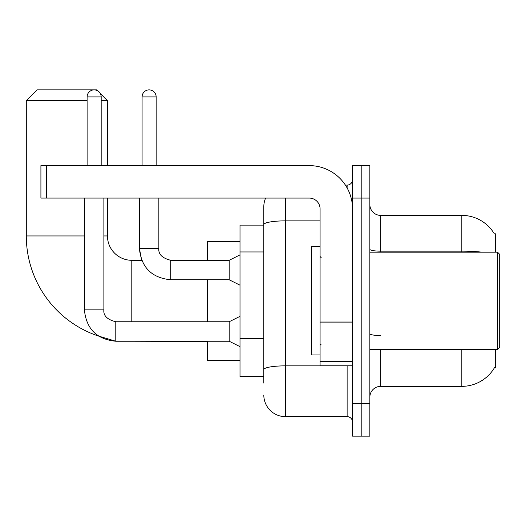 <?xml version="1.0" encoding="UTF-8"?>
<svg xmlns="http://www.w3.org/2000/svg" width="526" height="526" viewBox="0 0 526 526"><rect width="100%" height="100%" fill="white"/><g stroke="black" fill="none" stroke-linecap="round" stroke-linejoin="round"><path stroke-width="0.79" d="M495.374 252.178L495.374 233.787L494.387 233.919A37.872 37.872 0 0 0 461.828 215.39A37.872 37.872 0 0 1 494.308 233.787A37.872 37.872 0 0 0 461.828 215.39L380.673 215.39A10.822 10.822 0 0 1 369.85 204.568A10.822 10.822 0 0 0 380.673 215.39L380.673 252.178M495.374 349.566L495.374 367.957L494.308 367.957L494.499 367.635A37.872 37.872 0 0 1 461.828 386.354L380.673 386.354A10.822 10.822 0 0 0 369.85 397.176M263.809 383.106L263.809 224.615L263.809 225.128L240.007 225.128L240.007 376.616L263.809 376.616M361.198 403.666L361.198 436.126L369.85 436.126L369.85 403.666L361.198 403.666L361.198 436.126L352.538 436.126L352.538 403.666L361.198 403.666L361.198 198.078L361.198 403.666M352.538 403.666L352.538 165.618L361.198 165.618L361.198 198.078L361.198 165.618L369.85 165.618L369.85 403.666M285.454 198.078L285.454 416.651L347.127 416.651L347.127 365.794M345.404 185.093L347.127 185.093A5.411 5.411 0 0 0 352.538 179.682M263.809 245.458L263.809 206.731A21.638 21.638 0 0 1 265.617 198.078M263.809 373.368L263.809 345.01M320.078 220.861L285.454 220.861A21.638 3.761 180 0 0 263.809 224.615L263.809 206.731M352.538 422.062A5.411 5.411 0 0 0 347.127 416.651M285.454 416.651A21.638 21.638 0 0 1 263.809 395.013M84.403 198.078L84.403 309.853C86.29 328.888 96.751 339.349 115.786 341.236L98.54 336.068A105.502 105.502 0 0 1 26.3 235.95L26.3 100.69L37.122 89.874L96.633 89.874L97.468 90.709M131.802 321.754L131.802 260.298A24.347 24.347 0 0 1 107.455 235.95L107.455 198.078M100.341 93.582L107.455 100.69L101.176 100.69M87.112 100.69L26.3 100.69M107.455 165.618L107.455 100.69M207.546 279.773L207.546 321.754M207.546 341.236L207.546 360.382L240.007 360.382M240.007 241.362L207.546 241.362L207.546 260.298M87.112 165.618L87.112 96.902A7.035 7.035 0 0 1 94.147 89.874A7.035 7.035 0 0 1 101.176 96.902L101.176 165.618M240.007 346.641L229.185 341.236L229.185 321.754L240.007 316.343M229.185 341.236L115.786 341.236C96.751 339.349 86.29 328.888 84.403 309.853C86.29 328.888 96.751 339.349 115.786 341.236C96.751 339.349 86.29 328.888 84.403 309.853L103.885 309.853L103.885 198.078M142.079 165.618L142.079 96.902A7.035 7.035 0 0 1 149.114 89.874A7.035 7.035 0 0 1 156.15 96.902L156.15 165.618M240.007 285.184L229.185 279.773L229.185 260.298L240.007 254.886M139.377 198.078L139.377 248.39L158.852 248.39L158.852 198.078M352.538 365.794L320.078 365.794L320.078 322.037L352.538 322.037M352.538 208.894A43.283 43.283 0 0 0 309.255 165.618L46.321 165.618L46.321 198.078L309.255 198.078A10.822 10.822 0 0 1 320.078 208.894L320.078 322.037M46.321 198.078L40.91 198.078L40.91 165.618L46.321 165.618M497.537 252.178L499.7 254.341L499.7 347.403L497.537 349.566L497.537 252.178L369.85 252.178M320.078 246.766L311.425 246.766L311.425 354.978L320.078 354.978M263.809 251.954L240.007 251.954M263.809 338.52L240.007 338.52M380.673 349.566L380.673 386.354M461.828 386.354L461.828 349.566M494.387 233.919A37.872 37.872 0 0 0 461.828 215.39L461.828 251.158L380.673 251.158A10.822 1.88 0 0 1 369.85 249.278M482.118 252.178A37.872 6.575 180 0 0 461.828 251.158L461.828 252.178M369.85 198.078L352.538 198.078M380.673 335.555A10.822 1.88 -0 0 1 369.85 333.675M349.008 365.794A5.411 0.94 0 0 1 347.127 365.853L285.454 365.853A21.638 3.761 180 0 0 263.809 369.614M347.127 187.946L347.127 185.093M26.3 235.95L84.403 235.95M103.885 235.95L107.455 235.95M207.546 341.446L131.802 341.236M84.403 309.853C86.29 328.888 96.751 339.349 115.786 341.236L115.786 321.774M87.112 96.902L101.176 96.902M131.802 260.298L141.718 260.298L139.377 248.39C141.257 267.432 151.718 277.892 170.753 279.773L170.753 260.298L170.076 260.298M142.079 96.902L156.15 96.902M352.538 322.977L320.078 322.977M320.078 361.323L352.538 361.323M103.885 309.853C103.227 315.626 107.199 319.591 115.786 321.754C107.199 319.591 103.227 315.626 103.885 309.853C103.227 315.626 107.199 319.591 115.786 321.754C107.199 319.591 103.227 315.626 103.885 309.853C103.227 315.626 107.199 319.591 115.786 321.754L229.185 321.754M170.753 260.298C162.166 258.135 158.194 254.163 158.852 248.39C158.194 254.163 162.166 258.135 170.753 260.298C162.166 258.135 158.194 254.163 158.852 248.39C158.194 254.163 162.166 258.135 170.753 260.298C162.166 258.135 158.194 254.163 158.852 248.39C158.194 254.163 162.166 258.135 170.753 260.298C162.166 258.135 158.194 254.163 158.852 248.39C158.194 254.163 162.166 258.135 170.753 260.298C162.166 258.135 158.194 254.163 158.852 248.39C158.194 254.163 162.166 258.135 170.753 260.298L229.185 260.298M170.753 279.773C151.718 277.892 141.257 267.432 139.377 248.39C141.257 267.432 151.718 277.892 170.753 279.773C151.718 277.892 141.257 267.432 139.377 248.39C141.257 267.432 151.718 277.892 170.753 279.773L229.185 279.773M369.85 349.566L497.537 349.566M321.162 257.589L320.078 256.51M321.162 344.155L320.078 345.234"/></g></svg>

